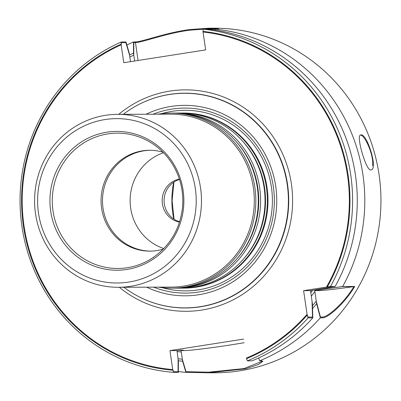 <?xml version="1.0" encoding="UTF-8"?>
<svg xmlns="http://www.w3.org/2000/svg" width="401" height="401" viewBox="0 0 401 401"><rect width="100%" height="100%" fill="white"/><g stroke="black" fill="none" stroke-linecap="round" stroke-linejoin="round"><path stroke-width="0.6" d="M136.235 105.859A107.393 103.638 89.8 0 1 288.725 200.244A107.393 103.638 89.8 0 1 136.861 295.637M215.402 30.14L215.407 29.133A172.3 166.275 89.8 0 1 342.649 286.504L354.705 286.464C345.251 302.805 328.188 317.918 322.7 317.838L320.349 317.843L316.625 303.697L314.845 291.487L316.249 301.126A159.418 153.839 89.8 0 1 312.469 305.762M327.853 287.823A161.347 155.703 89.8 0 1 327.336 288.645L315.552 290.489A152.345 147.017 89.8 0 0 316.063 289.763A152.345 147.017 89.8 0 1 315.552 290.489L318.725 290.61L314.695 290.62L314.845 291.487L314.695 290.62L324.855 289.036A159.418 153.839 89.8 0 0 325.346 288.264M307.061 314.344L303.607 290.66L310.519 290.635L312.033 301.141L312.499 317.056L308.023 317.071L307.061 314.344A169.513 163.583 89.8 0 1 246.425 358.028L246.52 358.679A170.154 164.204 -90.2 0 0 307.181 315.166L303.607 290.66L326.464 287.081A169.513 163.583 89.8 0 0 203.051 32.025L205.663 49.904L202.956 31.368L203.202 29.178L207.868 29.158A172.3 166.275 89.8 0 1 335.116 286.53L310.519 290.635L312.404 303.712L312.81 317.868A172.3 166.275 89.8 0 1 252.069 360.84L247.397 360.855A172.3 166.275 -90.2 0 0 308.143 317.883L312.81 317.868M326.464 287.081L334.133 286.655L310.519 290.635L303.607 290.66L327.256 286.961A170.154 164.204 -90.2 0 0 202.956 31.368M320.349 317.843A172.3 166.275 89.8 0 1 259.602 360.815L261.462 360.81L262.871 361.296L258.49 364.494L245.778 368.79L208.64 372.81L185.899 372.344L182.615 361.216L181.277 352.033L182.33 359.246A159.418 153.839 89.8 0 1 178.039 358.76M129.834 57.047A159.418 153.839 89.8 0 1 133.779 55.143L134.636 61.017L133.488 53.158L133.508 41.945L135.368 41.94L138.074 60.476L135.463 42.596C140.535 42.747 161.984 34.942 181.663 31.463A171.658 165.653 89.8 0 1 189.853 30.18L208.355 28.852L215.808 29.133M172.811 370.208L173.693 372.384A172.3 166.275 -90.2 0 1 22.25 228.48A172.3 166.275 -90.2 0 1 121.302 41.985L125.974 41.97L129.267 53.173L130.505 61.659L129.558 55.153L125.874 42.626L121.398 42.641L121.157 44.837L123.764 62.716L205.663 49.904L123.764 62.716L121.062 44.18A170.154 164.204 -90.2 0 0 23.734 228.164A170.154 164.204 -90.2 0 0 172.811 370.208L169.954 350.624L243.663 339.096L169.954 350.624L176.986 350.599L178.109 359.261L178.074 371.717L173.598 371.732L172.716 369.552A169.513 163.583 89.8 0 1 24.351 228.069A169.513 163.583 89.8 0 1 121.157 44.837M172.716 369.552L169.954 350.624L176.986 350.599L178.395 361.231L178.365 372.369L173.693 372.384M180.926 350.589L181.277 352.033L180.926 350.589L184.58 350.574A38.621 1.479 171.7 0 0 244.189 342.7A38.621 1.479 171.7 0 1 184.58 350.574L180.926 350.589L182.716 350.284M182.33 359.246L185.999 371.687L208.66 372.168L243.983 368.559L262.625 361.1M133.779 55.143L133.799 42.601L135.463 42.596M316.249 301.126L320.424 317.031L322.579 317.021C327.928 317.086 344.384 302.63 353.847 286.59A38.621 1.479 171.7 0 1 318.725 290.61A38.621 1.479 171.7 0 0 354.705 286.464M324.855 289.036L342.058 286.63L353.847 286.59M180.25 350.153L183.352 350.143L176.986 350.599L180.25 350.153M179.513 179.508A21.885 21.123 -90.2 0 0 164.079 200.655A21.885 21.123 -90.2 0 0 179.653 221.703A21.885 21.123 -90.2 0 1 164.079 200.655A21.885 21.123 -90.2 0 1 179.513 179.508M179.372 179.082A21.885 21.123 -90.2 0 0 162.395 203.858A21.885 21.123 -90.2 0 0 179.518 222.129A21.885 21.123 -90.2 0 1 162.395 203.858A21.885 21.123 -90.2 0 1 179.372 179.082M360.288 135.147C364.554 134.18 374.379 155.904 372.479 165.819M153.643 287.166A92.511 89.278 -90.2 0 0 273.357 186.781A92.511 89.278 -90.2 0 0 153.072 114.22M150.606 251.121A50.426 48.661 89.8 0 1 103.037 208.224A50.426 48.661 89.8 0 1 150.27 150.285M130.671 208.134A50.426 48.661 89.8 0 1 163.493 152.736A50.426 48.661 89.8 0 0 130.671 208.134A50.426 48.661 89.8 0 0 163.814 248.58A50.426 48.661 89.8 0 1 130.671 208.134M123.292 114.32A107.288 103.533 89.8 0 1 184.505 93.303A107.288 103.533 89.8 0 1 288.394 200.244A107.288 103.533 89.8 0 1 185.217 307.873A107.288 103.533 89.8 0 1 123.864 287.261M146.641 287.186A95.232 91.904 -90.2 0 0 240.184 276.65A95.232 91.904 -90.2 0 0 275.733 186.375A95.232 91.904 -90.2 0 0 146.069 114.245M208.335 28.205L214.104 28.19A172.3 166.275 89.8 0 1 380.95 199.939A172.3 166.275 89.8 0 1 215.247 372.79L208.64 372.81M126.876 45.042A172.3 166.275 89.8 0 1 133.508 41.945M215.407 29.133L218.58 28.987L208.335 28.21L189.763 29.544A172.3 166.275 89.8 0 0 181.573 30.827C161.944 34.291 140.455 42.085 135.368 41.94M185.899 372.344A172.3 166.275 89.8 0 1 178.365 371.567M370.775 169.984L371.125 169.929C378.298 168.901 366.644 132.034 360.559 135.017C355.857 135.252 366.008 170.796 370.775 169.984M316.625 303.697A161.347 155.703 89.8 0 1 312.554 308.57M258.755 357.928L259.602 360.815M327.336 288.645L342.649 286.504M335.116 286.53L330.444 286.545A172.3 166.275 -90.2 0 0 203.202 29.178M182.615 361.216A161.347 155.703 89.8 0 1 178.325 360.745M129.543 55.047A161.347 155.703 89.8 0 1 133.488 53.158M247.397 360.855L246.52 358.679M121.302 41.985L121.062 44.18M307.181 315.166L308.143 317.883M330.444 286.545L327.256 286.961M181.417 113.062A87.543 84.481 89.8 0 1 182.575 113.052L183.227 113.047A87.543 84.481 89.8 0 1 267.998 200.315A87.543 84.481 89.8 0 1 183.808 288.139L183.157 288.139A87.543 84.481 89.8 0 1 181.999 288.134M163.272 249.141A50.426 48.661 89.8 0 1 149.894 251.126A50.426 48.661 89.8 0 1 101.608 208.229A50.426 48.661 89.8 0 1 149.558 150.28A50.426 48.661 89.8 0 1 162.946 152.179M50.676 211.172A69.403 66.972 89.8 0 1 141.342 136.205A69.403 66.972 89.8 0 1 158.681 255.066A69.403 66.972 89.8 0 1 50.676 211.172M38.486 213.076A82.18 79.308 89.8 0 1 145.844 124.305A82.18 79.308 89.8 0 1 166.375 265.056A82.18 79.308 89.8 0 1 38.486 213.076M35.514 213.713A86.471 83.448 89.8 0 1 117.739 114.335A86.471 83.448 89.8 0 1 201.472 200.535A86.471 83.448 89.8 0 1 118.31 287.281A86.471 83.448 89.8 0 1 35.514 213.713M117.739 114.335L170.585 114.16A86.471 83.448 89.8 0 1 254.319 200.36A86.471 83.448 89.8 0 1 171.157 287.106L118.31 287.281M157.884 114.205A87.543 84.481 89.8 0 1 171.067 113.087A87.543 84.481 89.8 0 1 255.843 200.355A87.543 84.481 89.8 0 1 171.648 288.179A87.543 84.481 89.8 0 1 158.46 287.146M171.067 113.087L173.513 113.077A87.543 84.481 89.8 0 1 258.284 200.345A87.543 84.481 89.8 0 1 174.089 288.169L171.648 288.179M174.671 113.082A87.543 84.481 89.8 0 1 175.828 113.072A87.543 84.481 89.8 0 1 260.6 200.335A87.543 84.481 89.8 0 1 176.405 288.164A87.543 84.481 89.8 0 1 175.247 288.159M175.828 113.072L180.26 113.057A87.543 84.481 89.8 0 1 265.036 200.325A87.543 84.481 89.8 0 1 180.841 288.149L176.405 288.164M182.575 113.052A87.543 84.481 89.8 0 1 267.352 200.315A87.543 84.481 89.8 0 1 183.157 288.139M118.746 114.335A110.721 106.846 89.8 0 1 263.803 124.982A110.721 106.846 89.8 0 1 264.299 275.667A110.721 106.846 89.8 0 1 119.318 287.276A110.721 106.846 89.8 0 0 264.299 275.667A110.721 106.846 89.8 0 0 263.803 124.982A110.721 106.846 89.8 0 0 118.746 114.335M314.845 291.487A152.345 147.017 89.8 0 1 311.311 296.214A152.345 147.017 89.8 0 0 314.845 291.487M181.277 352.033A152.345 147.017 89.8 0 1 176.996 351.492A152.345 147.017 89.8 0 0 181.277 352.033M187.663 371.682L187.758 372.339M181.663 31.463L181.573 30.827M189.853 30.18L189.763 29.544M322.579 317.021L322.7 317.838M312.544 290.314A150.2 144.946 89.8 0 1 310.8 292.69A150.2 144.946 89.8 0 0 312.544 290.314M161.663 113.663A90.295 87.137 89.8 0 1 271.427 187.112A90.295 87.137 89.8 0 1 162.24 287.662A90.295 87.137 89.8 0 0 271.427 187.112A90.295 87.137 89.8 0 0 161.663 113.663M173.773 218.991A89.478 86.345 89.8 0 1 172.846 213.698A89.478 86.345 89.8 0 1 173.653 182.255M52.997 210.911A67.664 65.298 89.8 0 1 81.218 144.591A67.664 65.298 89.8 0 1 151.147 142.791C160.611 148.726 168.174 156.636 173.828 166.515C180.841 179.102 183.748 192.645 182.55 207.137C180.019 229.387 169.678 246.54 151.533 258.605A67.664 65.298 89.8 0 1 52.997 210.911M153.939 257.011A67.664 65.298 89.8 0 1 151.533 258.605M235.933 141.317A86.175 83.162 89.8 0 1 236.324 259.517M242.685 141.297A86.175 83.162 89.8 0 1 243.076 259.492M174.049 219.172L172.114 200.63L173.924 182.074"/></g></svg>
